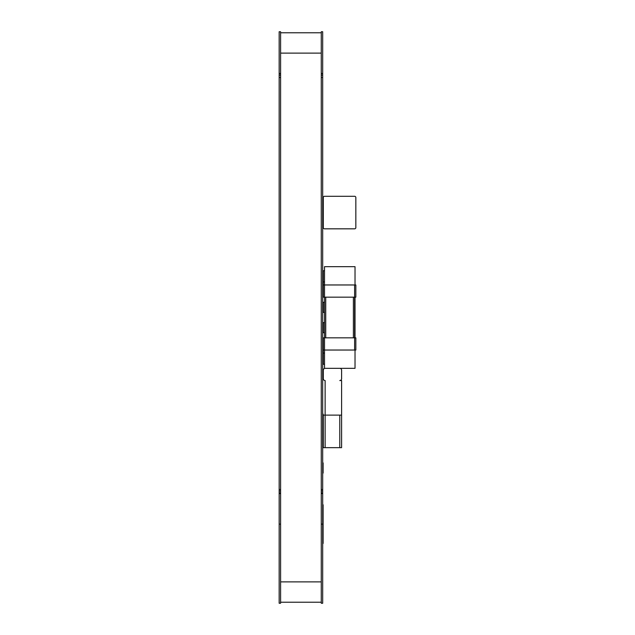 <?xml version="1.0" encoding="UTF-8"?>
<svg xmlns="http://www.w3.org/2000/svg" width="635" height="635" viewBox="0 0 635 635"><rect width="100%" height="100%" fill="white"/><g stroke="black" fill="none" stroke-linecap="round" stroke-linejoin="round"><path stroke-width="0.95" d="M355.021 350.036L355.021 368.34L324.517 368.34L324.517 350.036L355.838 350.036L355.838 337.836L354.616 337.836L354.616 350.036M324.517 270.724L323.294 270.724L323.294 284.964L324.517 284.964L324.517 297.164L355.838 297.164L355.838 284.964L324.517 284.964L324.517 266.66L355.021 266.66L355.021 284.964M355.021 337.836L355.021 297.164M323.294 281.908L324.517 281.908M324.517 302.244L323.294 302.244L323.294 312.412L324.517 312.412M324.517 332.756L323.294 332.756L323.294 322.588L324.517 322.588M323.294 284.964L323.294 297.164L324.517 297.164L324.517 337.836L323.294 337.836L323.294 364.276L324.517 364.276M323.294 353.092L324.517 353.092M325.128 368.34A1.834 1.834 0 0 0 323.294 370.173L323.294 378.714A1.834 1.834 0 0 0 325.128 380.548L325.128 415.115L341.598 415.115L341.598 447.659L323.294 447.659L323.294 415.115L325.128 415.115L325.128 447.659M339.773 368.34A1.834 1.834 0 0 1 341.598 370.173L341.598 378.714A1.834 1.834 0 0 1 339.773 380.548L341.598 380.548L341.598 415.115M354.616 284.964L354.616 337.836L324.517 337.836L324.517 350.036L323.294 350.036M323.294 370.173L323.294 378.714M341.598 370.173L341.598 378.714M323.294 227.608A1.222 1.222 0 0 0 324.517 228.83L354.616 228.83A1.222 1.222 0 0 0 355.838 227.608L355.838 197.509A1.222 1.222 0 0 0 354.616 196.294L324.517 196.294A1.222 1.222 0 0 0 323.294 197.509L323.294 227.608L323.294 197.509M324.517 228.83L354.616 228.83M324.517 196.294L354.616 196.294M355.838 227.608L355.838 197.509M321.262 492.919L322.683 492.919L322.683 31.75L321.262 31.75L321.262 53.118L280.591 53.118L280.591 31.75L279.162 31.75L279.162 73.477L280.591 73.477M321.262 490.99L322.683 490.99M321.262 493.546L322.683 493.546L322.683 492.919M321.262 489.529L322.683 489.529M321.262 77.502L322.683 77.502M321.262 75.136L322.683 75.136M321.262 73.676L322.683 73.676M321.262 73.477L322.683 73.477M322.683 504.801L323.096 504.801L323.096 543.441L322.683 543.441M322.683 462.907L323.096 462.907L323.096 473.075L322.683 473.075M322.683 414.099L323.096 414.099L323.096 424.267L322.683 424.267M280.591 492.919L279.162 492.919L279.162 493.546L280.591 493.546M279.162 492.919L279.162 490.99L280.591 490.99M279.162 490.99L279.162 489.529L280.591 489.529M279.162 489.529L279.162 77.502L280.591 77.502M279.162 77.502L279.162 75.136L280.591 75.136M279.162 75.136L279.162 73.676L280.591 73.676M280.591 32.782L321.262 32.782M321.262 524.121L322.683 524.121L322.683 558.697M322.683 493.546L322.683 603.25L321.262 603.25L321.262 53.118M280.591 53.118L280.591 603.25L279.162 603.25L279.162 524.121L280.591 524.121M279.162 493.546L279.162 558.697M280.591 581.882L321.262 581.882M325.739 297.164L325.739 337.836M353.393 297.164L353.393 337.836M339.773 415.115L339.773 447.659M321.262 602.218L280.591 602.218"/></g></svg>
